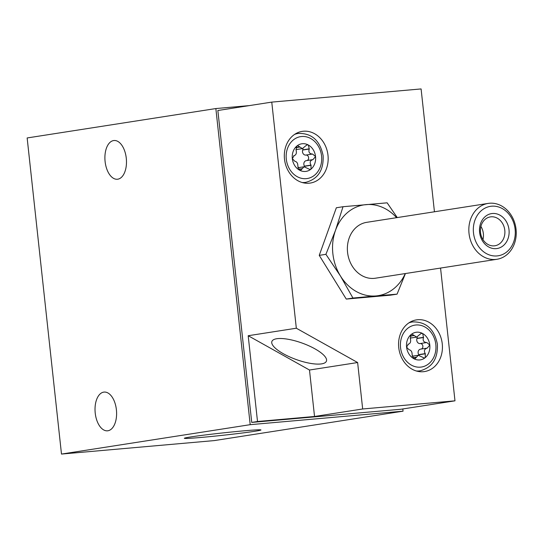 <?xml version="1.0" encoding="UTF-8"?>
<svg xmlns="http://www.w3.org/2000/svg" width="543" height="543" viewBox="0 0 543 543"><rect width="100%" height="100%" fill="white"/><g stroke="black" fill="none" stroke-linecap="round" stroke-linejoin="round"><path stroke-width="0.81" d="M299.431 170.108A13.962 11.647 -98.9 0 1 292.324 158.604L294.734 161.223C296.906 161.671 297.944 163.355 297.849 166.267L299.431 170.108L300.7 170.339L304.046 166.776L310.005 169.525L311.044 169.083A13.962 11.647 -98.9 0 1 299.431 170.108M312.958 159.615L315.544 156.554A13.962 11.647 -98.9 0 1 311.044 169.083L310.99 165.106C309.442 162.337 310.101 160.504 312.958 159.615L306.252 160.653A3.536 2.946 81.1 0 0 304.44 166.124L310.99 165.106M312.564 154.042L312.354 154.063C309.367 153.737 308.322 152.054 309.238 149.02L308.431 145.056A13.962 11.647 -98.9 0 1 315.544 156.554L312.564 154.042L305.811 155.081L312.354 154.063M305.01 146.406L302.403 148.612L297.781 145.653L296.824 146.081A13.962 11.647 -98.9 0 1 308.431 145.056L307.053 144.845L305.01 146.406M413.691 358.604A13.962 11.647 -98.9 0 1 406.578 347.106L408.988 349.719C411.16 350.174 412.198 351.85 412.11 354.762L413.691 358.604L414.954 358.835L418.307 355.271L424.266 358.02L425.298 357.579A13.962 11.647 -98.9 0 1 413.691 358.604M427.219 348.111L429.798 345.056A13.962 11.647 -98.9 0 1 425.298 357.579L425.244 353.602C423.703 350.832 424.361 349 427.219 348.111L420.513 349.149A3.536 2.946 81.1 0 0 418.701 354.62L425.244 353.602M426.818 342.538L426.615 342.558C423.621 342.233 422.583 340.556 423.499 337.515L422.692 333.551A13.962 11.647 -98.9 0 1 429.798 345.056L426.818 342.538L420.072 343.576L426.615 342.558M419.271 334.902L416.664 337.108L412.035 334.149L411.078 334.576A13.962 11.647 -98.9 0 1 422.692 333.551L421.307 333.341L419.271 334.902M397.266 217.573L387.139 202.824L343.013 206.72L335.499 230.361A45.951 38.336 -98.9 0 1 366.111 204.609A45.951 38.336 -98.9 0 1 396.58 217.675M340.461 276.02A45.951 38.336 -98.9 0 1 335.499 230.361L325.909 254.328L340.461 276.02L352.936 298.039L376.034 295.935A45.951 38.336 -98.9 0 1 340.461 276.02M405.282 273.557A45.951 38.336 -98.9 0 1 376.034 295.935L397.062 294.143L405.18 274.195M473.496 232.906A25.026 20.878 -98.9 0 1 502.377 208.621A25.026 20.878 -98.9 0 1 507.053 251.687A25.026 20.878 -98.9 0 1 473.496 232.906M479.612 232.37A17.675 14.742 -98.9 0 1 500.008 215.211A17.675 14.742 -98.9 0 1 503.313 245.633A17.675 14.742 -98.9 0 1 479.612 232.37M469.023 233.422A28.277 23.593 -98.9 0 1 488.184 203.408A28.277 23.593 -98.9 0 1 515.85 227.714A28.277 23.593 -98.9 0 1 496.893 259.289A28.277 23.593 -98.9 0 1 469.023 233.422M496.893 259.289L375.423 278.213A28.277 23.593 -98.9 0 1 347.561 252.346A28.277 23.593 -98.9 0 1 366.722 222.331L488.184 203.408M352.936 298.039L346.271 299.078L390.397 295.182L397.062 294.143M325.909 254.328L319.243 255.366L346.271 299.078M343.013 206.72L336.348 207.759L319.243 255.366M103.72 392.127A19.439 10.704 85 0 1 104.107 392.08A19.439 10.704 85 0 1 116.473 410.508A19.439 10.704 85 0 1 107.528 430.816A19.439 10.704 85 0 1 95.188 412.741A19.439 10.704 85 0 1 103.72 392.127M113.596 140.562A19.439 10.704 85 0 1 113.982 140.515A19.439 10.704 85 0 1 126.349 158.936A19.439 10.704 85 0 1 117.403 179.244A19.439 10.704 85 0 1 105.064 161.176A19.439 10.704 85 0 1 113.596 140.562M61.488 454.07L27.15 137.956L215.856 108.559L250.201 424.674L403.055 411.18L214.349 440.583L61.488 454.07L250.201 424.674M402.811 408.96L403.055 411.18M190.579 436.959A38.56 1.181 -6.2 0 1 232.981 431.861A38.56 1.181 -6.2 0 1 260.959 429.927A38.56 1.181 -6.2 0 1 222.773 435.296A38.56 1.181 -6.2 0 1 184.321 438.255A38.56 1.181 -6.2 0 1 190.579 436.959M249.359 105.6L215.856 108.559M362.67 408.981L454.98 400.829L401.06 409.232L251.735 422.413L257.511 421.511L314.533 416.474L362.67 408.981L357.627 362.534L296.329 328.223L248.192 335.723L257.511 421.511M434.441 211.777L421.096 88.93L271.765 102.111L217.852 110.507L251.735 422.413M454.98 400.829L440.556 268.066M271.765 102.111L296.329 328.223M284.491 159.14A26.159 21.822 -98.9 0 1 302.213 131.379A26.159 21.822 -98.9 0 1 327.802 153.866A26.159 21.822 -98.9 0 1 310.27 183.066A26.159 21.822 -98.9 0 1 284.491 159.14M398.745 347.635A26.159 21.822 -98.9 0 1 416.474 319.875A26.159 21.822 -98.9 0 1 442.063 342.361A26.159 21.822 -98.9 0 1 424.524 371.561A26.159 21.822 -98.9 0 1 398.745 347.635M480.494 232.404A14.613 12.19 -98.9 0 1 490.397 216.895A14.613 12.19 -98.9 0 1 504.691 229.458A14.613 12.19 -98.9 0 1 494.89 245.769A14.613 12.19 -98.9 0 1 480.494 232.404M480.894 226.417A14.613 12.19 -98.9 0 1 483.358 233.599A14.613 12.19 -98.9 0 1 482.951 239.585M407.963 344.235L408.39 344.167L406.578 347.106A13.962 11.647 -98.9 0 1 411.078 334.576L410.359 338.676C411.078 341.574 410.42 343.407 408.39 344.167L407.936 344.242M293.709 155.739L294.13 155.671L292.324 158.604A13.962 11.647 -98.9 0 1 296.824 146.081L296.105 150.18C296.824 153.078 296.166 154.911 294.13 155.671L293.675 155.746M419.047 355.265A2.79 2.328 81.1 0 0 418.809 354.796L418.701 354.62M421.259 349.034A2.79 2.328 81.1 0 0 422.834 345.884A2.79 2.328 81.1 0 0 420.248 343.563M417.18 336.965A2.79 2.328 81.1 0 1 417.017 338.343L416.949 338.533A3.536 2.946 81.1 0 0 420.072 343.576M410.148 338.106A3.536 2.946 81.1 0 0 410.433 338.079L416.664 337.108M304.786 166.769A2.79 2.328 81.1 0 0 304.548 166.301L304.44 166.124M306.999 160.538A2.79 2.328 81.1 0 0 308.573 157.389A2.79 2.328 81.1 0 0 305.987 155.067M302.926 148.463A2.79 2.328 81.1 0 1 302.763 149.848L302.695 150.038A3.536 2.946 81.1 0 0 305.811 155.081M295.887 149.61A3.536 2.946 81.1 0 0 296.179 149.583L302.403 148.612M314.533 416.474L309.49 370.027L248.192 335.723M309.49 370.027L357.627 362.534M276.713 338.737A28.983 8.742 19.8 0 1 308.451 345.606A28.983 8.742 19.8 0 1 326.506 360.851A28.983 8.742 19.8 0 1 296.193 359.527A28.983 8.742 19.8 0 1 271.975 341.262A28.983 8.742 19.8 0 1 276.713 338.737M408.865 322.895A24.74 20.641 -98.9 0 1 412.456 321.931L409.7 322.359M412.456 321.931C425.902 321.524 434.21 328.902 437.373 344.052C438.065 358.584 432.303 367.509 420.072 370.828A24.74 20.641 -98.9 0 1 416.359 370.998M400.551 347.635A21.211 17.695 -98.9 0 1 425.026 327.049A21.211 17.695 -98.9 0 1 428.99 363.552A21.211 17.695 -98.9 0 1 400.551 347.635M294.605 134.399A24.74 20.641 -98.9 0 1 298.195 133.435L295.44 133.863M298.195 133.435C311.648 133.028 319.949 140.399 323.112 155.556C323.811 170.088 318.042 179.014 305.818 182.333A24.74 20.641 -98.9 0 1 302.098 182.502M286.297 159.14A21.211 17.695 -98.9 0 1 310.766 138.553A21.211 17.695 -98.9 0 1 314.736 175.056A21.211 17.695 -98.9 0 1 286.297 159.14M412.89 357.912L416.393 357.369M412.768 357.756L416.433 357.179M418.809 354.796L425.379 353.771M416.949 338.533L423.499 337.515M417.017 338.343L423.594 337.325M410.169 336.158L414.078 335.547M410.223 335.954L414.004 335.37M298.636 169.416L302.139 168.866M298.514 169.253L302.173 168.683M304.548 166.301L311.125 165.276M302.695 150.038L309.238 149.02M302.763 149.848L309.334 148.823M295.908 147.655L299.824 147.051M295.962 147.458L299.75 146.868M420.072 370.828L417.316 371.256M305.818 182.333L303.055 182.76M412.103 356.235L418.307 355.271M297.842 167.739L304.046 166.776"/></g></svg>
